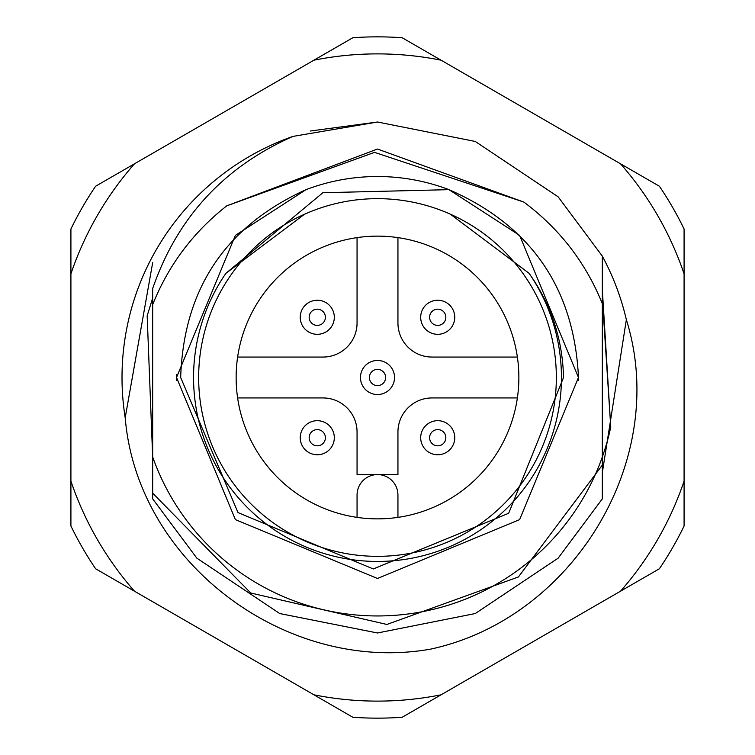 <?xml version="1.0" encoding="UTF-8"?>
<svg xmlns="http://www.w3.org/2000/svg" width="755" height="755" viewBox="0 0 755 755"><rect width="100%" height="100%" fill="white"/><g stroke="black" fill="none" stroke-linecap="round" stroke-linejoin="round"><path stroke-width="1.13" d="M304.529 214.222L225.877 273.357A183.946 183.946 0 0 0 377.5 561.446A183.946 183.946 0 0 0 529.104 273.329C551.178 304.69 562.645 339.42 563.532 377.5L508.672 513.277L373.291 568.959L238.014 512.588L180.671 377.5C183.654 288.929 225.434 226.321 306.002 189.665A200.981 200.981 0 0 1 448.961 189.656C531.001 225.556 574.178 288.174 578.481 377.5A200.981 200.981 0 0 1 578.462 380.293M176.538 380.293A200.981 200.981 0 0 1 176.519 377.5L235.381 519.619L377.5 578.481L519.619 519.619L578.481 377.5L519.619 235.381L448.961 189.656L519.619 235.381L578.481 377.5L519.619 235.381L448.961 189.656L519.619 235.381L578.481 377.5L519.619 235.381L448.961 189.656L519.619 235.381L578.481 377.5L519.619 519.619L377.5 578.481L235.381 519.619L176.519 377.5L235.381 519.619L377.5 578.481L519.619 519.619L578.481 377.5L519.619 519.619L377.5 578.481L235.381 519.619L176.519 377.5L235.381 519.619L377.5 578.481L519.619 519.619L578.481 377.5L519.619 519.619L377.5 578.481L235.381 519.619L176.519 377.5L235.381 519.619L377.5 578.481L519.619 519.619L578.481 377.5A200.981 200.981 0 0 0 578.462 374.707M176.519 377.5L235.381 235.381L306.002 189.665L235.381 235.381L176.519 377.5L235.381 235.381L306.002 189.665L235.381 235.381L176.519 377.5L235.381 235.381L306.002 189.665L235.381 235.381L176.519 377.5L235.381 235.381L306.002 189.665L235.381 235.381L176.519 377.5A200.981 200.981 0 0 1 176.538 374.707M310.23 131.03L377.5 122.017L475.273 141.459L558.153 196.847L602.33 256.153L602.33 498.847L558.153 558.153L475.273 613.541L377.5 632.983L279.727 613.541L196.847 558.153L152.67 498.847L152.67 456.954A238.457 238.457 0 0 0 602.33 456.954L602.33 465.089L518.402 576.962L386.89 624.46L250.754 593.005L152.67 493.147L152.67 456.954L147.168 315.788L152.67 298.046M292.968 136.4L377.5 122.017L475.273 141.459L558.153 196.847L602.33 256.153A255.483 255.483 0 0 1 626.357 319.705C670.1 459.578 573.092 618.468 430.605 649.13C287.617 674.442 137.231 563.683 125.198 417.704A255.483 255.483 0 0 1 292.968 136.4C223.971 166.883 177.208 217.6 152.67 288.552L152.67 304.633C168.384 265.288 193.063 232.361 226.727 205.86L374.555 152.359L523.857 202.076C559.493 228.661 585.644 262.523 602.33 303.652M602.33 398.498L602.33 399.329M602.33 498.847L558.153 558.153L475.273 613.541L377.5 632.983L279.727 613.541L196.847 558.153L152.67 498.847L196.847 558.153L279.727 613.541L377.5 632.983L475.273 613.541L558.153 558.153L602.33 498.847L558.153 558.153L475.273 613.541L377.5 632.983L279.727 613.541L196.847 558.153L152.67 498.847M602.33 418.091L602.33 399.386M152.67 389.778L152.67 418.091M602.33 356.502L602.33 355.671M152.67 336.909L152.67 355.614M152.67 365.222L152.67 355.671L152.67 365.222M152.67 304.633L152.67 456.954M450.414 214.203L529.104 273.329M225.877 273.357L322.876 192.733L448.961 189.656M602.33 355.614L602.33 336.909M556.341 377.5A178.841 178.841 0 0 1 377.5 556.341A178.841 178.841 0 0 1 198.659 377.5A178.841 178.841 0 0 1 377.5 198.659A178.841 178.841 0 0 1 556.341 377.5M236.136 377.5A141.364 141.364 0 0 1 377.5 236.136A141.364 141.364 0 0 1 518.864 377.5A141.364 141.364 0 0 1 377.5 518.864A141.364 141.364 0 0 1 236.136 377.5M517.383 397.942L432.002 397.942A34.069 34.069 0 0 0 397.942 432.002L397.942 474.584L357.058 474.584L357.058 432.002A34.069 34.069 0 0 0 322.998 397.942L237.617 397.942M357.058 237.617L357.058 322.998A34.069 34.069 0 0 1 322.998 357.058L237.617 357.058M517.383 357.058L432.002 357.058A34.069 34.069 0 0 1 397.942 322.998L397.942 237.617M357.058 517.383L357.058 495.025A20.442 20.442 0 0 1 377.5 474.584A20.442 20.442 0 0 1 397.942 495.025L397.942 517.383M602.33 298.046L610.757 427.019A238.457 238.457 0 0 1 602.33 456.954M125.198 417.704L152.67 262.683M97.244 539.306A323.612 323.612 0 0 0 134.484 591.203L313.929 694.808A323.612 323.612 0 0 0 441.071 694.808L620.516 591.203A323.612 323.612 0 0 0 684.087 481.105L684.087 273.895A323.612 323.612 0 0 0 620.516 163.797L441.071 60.192A323.612 323.612 0 0 0 313.929 60.192L134.484 163.797A323.612 323.612 0 0 0 70.913 273.895L70.913 481.105A323.612 323.612 0 0 0 97.244 539.306M134.484 591.203L95.621 568.77A340.647 340.647 0 0 1 70.913 525.98L70.913 481.105M313.929 60.192L352.802 37.75A340.647 340.647 0 0 1 402.198 37.75L441.071 60.192M70.913 273.895L70.913 229.02A340.647 340.647 0 0 1 95.621 186.23L134.484 163.797M620.516 163.797L659.379 186.23A340.647 340.647 0 0 1 684.087 229.02L684.087 273.895M684.087 481.105L684.087 525.98A340.647 340.647 0 0 1 659.379 568.77L620.516 591.203M441.071 694.808L402.198 717.25A340.647 340.647 0 0 1 352.802 717.25L313.929 694.808M602.33 472.649L626.357 319.705M602.33 289.873L610.757 427.019M394.535 377.5A17.035 17.035 0 0 1 377.5 394.535A17.035 17.035 0 0 1 360.465 377.5A17.035 17.035 0 0 1 377.5 360.465A17.035 17.035 0 0 1 394.535 377.5M377.5 385.616A8.116 8.116 0 0 1 369.384 377.5A8.116 8.116 0 0 1 377.5 369.384A8.116 8.116 0 0 1 385.616 377.5A8.116 8.116 0 0 1 377.5 385.616M334.314 437.721A17.035 17.035 0 0 1 317.279 454.755A17.035 17.035 0 0 1 300.245 437.721A17.035 17.035 0 0 1 317.279 420.686A17.035 17.035 0 0 1 334.314 437.721M317.279 445.837A8.116 8.116 0 0 1 309.163 437.721A8.116 8.116 0 0 1 317.279 429.604A8.116 8.116 0 0 1 325.396 437.721A8.116 8.116 0 0 1 317.279 445.837M454.755 437.721A17.035 17.035 0 0 1 437.721 454.755A17.035 17.035 0 0 1 420.686 437.721A17.035 17.035 0 0 1 437.721 420.686A17.035 17.035 0 0 1 454.755 437.721M437.721 445.837A8.116 8.116 0 0 1 429.604 437.721A8.116 8.116 0 0 1 437.721 429.604A8.116 8.116 0 0 1 445.837 437.721A8.116 8.116 0 0 1 437.721 445.837M300.245 317.279A17.035 17.035 0 0 1 317.279 300.245A17.035 17.035 0 0 1 334.314 317.279A17.035 17.035 0 0 1 317.279 334.314A17.035 17.035 0 0 1 300.245 317.279M317.279 309.163A8.116 8.116 0 0 1 325.396 317.279A8.116 8.116 0 0 1 317.279 325.396A8.116 8.116 0 0 1 309.163 317.279A8.116 8.116 0 0 1 317.279 309.163M420.686 317.279A17.035 17.035 0 0 1 437.721 300.245A17.035 17.035 0 0 1 454.755 317.279A17.035 17.035 0 0 1 437.721 334.314A17.035 17.035 0 0 1 420.686 317.279M437.721 309.163A8.116 8.116 0 0 1 445.837 317.279A8.116 8.116 0 0 1 437.721 325.396A8.116 8.116 0 0 1 429.604 317.279A8.116 8.116 0 0 1 437.721 309.163M226.727 205.86L377.5 149.037L523.857 202.076M374.555 152.359L373.989 152.368"/></g></svg>
